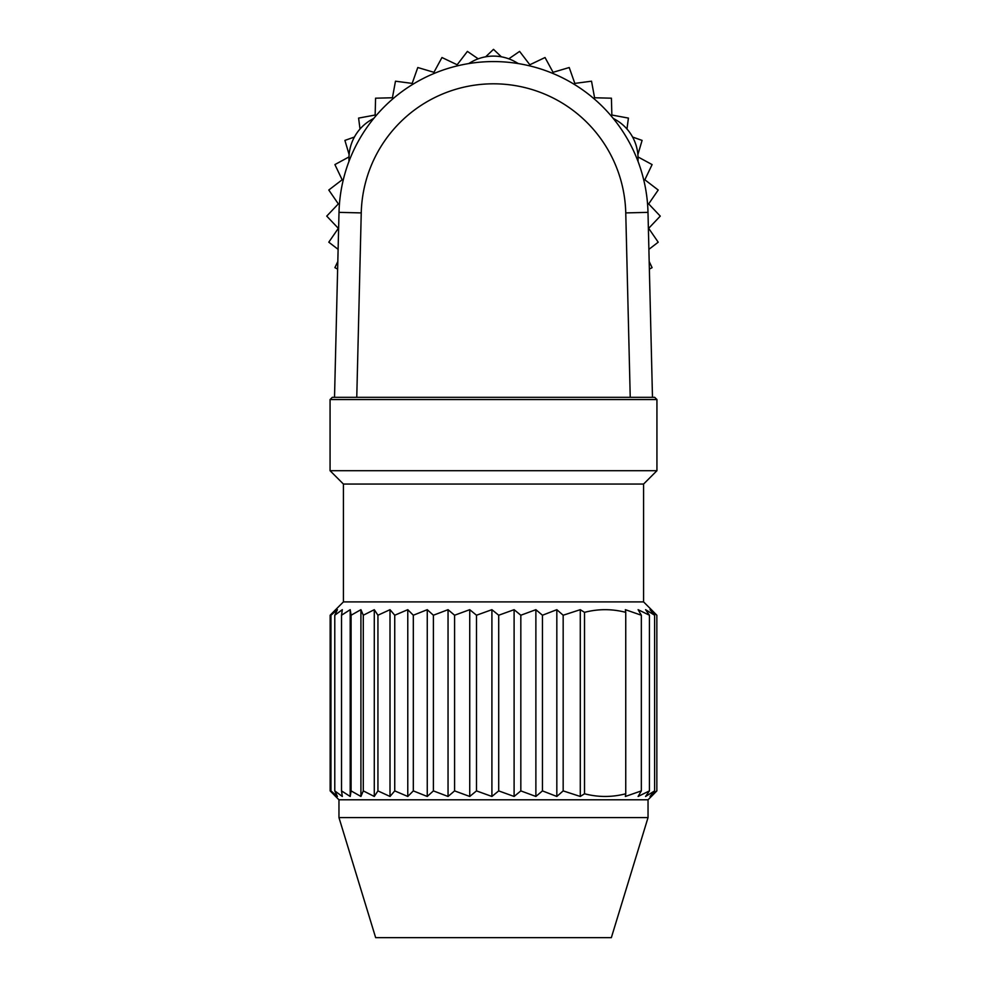 <?xml version="1.0" encoding="UTF-8"?>
<svg xmlns="http://www.w3.org/2000/svg" width="987" height="987" viewBox="0 0 987 987"><rect width="100%" height="100%" fill="white"/><g stroke="black" fill="none" stroke-linecap="round" stroke-linejoin="round"><path stroke-width="1.48" d="M356.763 397.329L652.481 397.329L630.237 397.329L625.758 212.908A132.295 132.295 0 0 0 493.5 83.809A132.295 132.295 0 0 0 361.242 212.908L356.763 397.329L334.519 397.329L339.01 212.365A154.54 154.54 0 0 1 340.071 197.61M340.071 397.329L334.519 397.329L339.01 212.365A154.54 154.54 0 0 1 493.5 61.576A154.54 154.54 0 0 1 647.99 212.365L652.481 397.329L654.702 397.329L656.935 399.55L330.065 399.55L332.298 397.329L334.519 397.329L339.01 212.365L334.519 397.329M338.96 817.581L648.04 817.581L611.348 937.65L375.652 937.65L338.96 817.581L338.96 799.791L648.04 799.791L652.703 795.115M343.414 484.049L643.586 484.049L643.586 601.897L343.414 601.897L343.414 484.049L330.065 470.713L656.935 470.713L656.935 399.55M652.666 795.164L656.848 790.895L656.848 615.234L652.666 610.978M656.848 790.895L650.026 796.46L654.628 790.895L654.628 615.234L650.026 609.682L656.848 615.234M654.628 790.895L645.572 796.46L649.421 790.895L649.421 615.234L645.572 609.682L654.628 615.234M649.421 790.895L638.108 796.46L641.34 790.895L641.34 615.234L638.108 609.682L649.421 615.234M625.746 612.347L625.746 793.782C612.002 797.348 598.258 797.348 584.514 793.782L584.514 612.347C598.258 608.782 612.002 608.782 625.746 612.347L625.376 609.682L641.34 615.234M641.34 790.895L625.376 796.46L625.746 793.782M584.514 793.782L580.282 796.46L580.282 609.682L584.514 612.347M580.282 796.46L563.17 790.895L563.17 615.234L580.282 609.682M563.17 790.895L556.828 796.46L556.828 609.682L563.17 615.234M556.828 796.46L542.455 790.895L542.455 615.234L556.828 609.682M542.455 790.895L535.879 796.46L535.879 609.682L542.455 615.234M535.879 796.46L520.828 790.895L520.828 615.234L535.879 609.682M520.828 790.895L514.104 796.46L514.104 609.682L520.828 615.234M514.104 796.46L498.706 790.895L498.706 615.234L514.104 609.682M498.706 790.895L491.908 796.46L491.908 609.682L498.706 615.234M491.908 796.46L476.487 790.895L476.487 615.234L491.908 609.682M476.487 790.895L469.738 796.46L469.738 609.682L476.487 615.234M469.738 796.46L454.588 790.895L454.588 615.234L469.738 609.682M454.588 790.895L448.049 796.46L448.049 609.682L454.588 615.234M448.049 796.46L433.392 790.895L433.392 615.234L448.049 609.682M433.392 790.895L427.26 796.46L427.26 609.682L433.392 615.234M427.26 796.46L413.319 790.895L413.319 615.234L427.26 609.682M413.319 790.895L407.779 796.46L407.779 609.682L413.319 615.234M407.779 796.46L394.738 790.895L394.738 615.234L407.779 609.682M394.738 790.895L390.013 796.46L390.013 609.682L394.738 615.234M390.013 796.46L377.935 790.895L377.935 615.234L390.013 609.682M377.935 790.895L374.283 796.46L374.283 609.682L377.935 615.234M374.283 796.46L363.29 790.895L363.29 615.234L374.283 609.682M363.29 790.895L360.921 796.46L360.921 609.682L363.29 615.234M360.921 796.46L351.088 790.895L351.088 615.234L360.921 609.682M351.088 790.895L350.2 796.46L350.2 609.682L351.088 615.234M350.2 796.46L341.527 790.895L341.527 615.234L350.2 609.682M341.527 790.895L342.316 796.46L334.778 790.895L334.778 615.234L342.316 609.682L341.527 615.234M334.778 790.895L337.431 796.46L330.953 790.895L330.953 615.234L337.431 609.682L334.778 615.234M330.953 790.895L335.642 796.46L330.151 790.895L330.151 615.234L335.642 609.682L330.953 615.234M348.991 156.933L334.901 164.582L342.156 179.782L328.794 190.022L338.331 203.902L326.734 216.116L338.331 228.33L328.794 242.197L338.109 249.353M337.813 261.53L334.901 267.65L337.628 269.13M354.407 137.045L344.907 140.401L349.127 154.614M478.202 58.825L467.406 51.398L457.166 64.772L441.966 57.517L433.935 72.31L417.785 67.523L412.171 83.401L395.479 81.193L392.419 97.762L375.578 98.194L375.146 115.035L358.589 118.095L360.021 129.001M493.5 49.35L485.653 56.802A44.477 44.477 0 0 1 501.347 56.802L493.5 49.35M626.979 129.001L628.411 118.095L611.854 115.035L611.422 98.194L594.581 97.762L591.521 81.193L574.829 83.401L569.215 67.523L553.065 72.31L545.034 57.517L529.834 64.772L519.594 51.398L508.798 58.825M642.093 140.401L632.593 137.045A44.477 44.477 0 0 1 637.873 154.614L642.093 140.401M648.891 249.353L658.206 242.197L648.669 228.33L660.266 216.116L648.669 203.902L658.206 190.022L644.844 179.782L652.099 164.582L638.009 156.933M649.372 269.13L652.099 267.65L649.187 261.53M373.863 118.304L371.211 119.834A44.477 44.477 0 0 0 348.966 158.352L348.966 161.412M518.385 63.6L515.732 62.07A44.477 44.477 0 0 0 471.268 62.07L468.615 63.6M638.034 161.412L638.034 158.352A44.477 44.477 0 0 0 615.789 119.834L613.137 118.304M361.242 212.908L339.01 212.365M625.758 212.908L647.99 212.365M348.966 158.352L350.163 158.352M371.211 119.834L371.803 120.87M471.268 62.07L471.86 63.106M515.732 62.07L515.14 63.106M615.789 119.834L615.197 120.87M638.034 158.352L636.837 158.352M648.04 817.581L648.04 799.791M330.065 470.713L330.065 399.55M643.586 484.049L656.935 470.713M343.414 601.897L334.297 611.015M643.586 601.897L652.703 611.015M338.96 799.791L334.297 795.115"/></g></svg>
